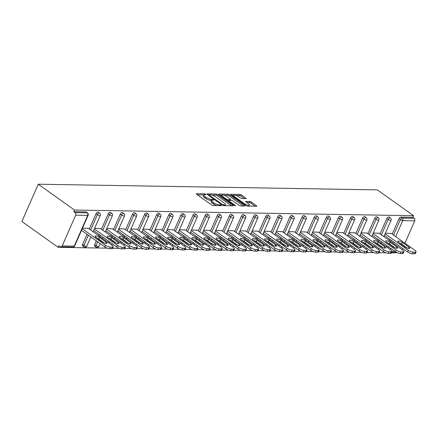 <?xml version="1.0" encoding="UTF-8"?>
<svg xmlns="http://www.w3.org/2000/svg" width="438" height="438" viewBox="0 0 438 438"><rect width="100%" height="100%" fill="white"/><g stroke="black" fill="none" stroke-linecap="round" stroke-linejoin="round"><path stroke-width="0.66" d="M205.783 194.258L204.666 193.831L196.569 193.7A1.221 0.361 23.7 0 0 196.279 193.799A1.221 0.361 23.7 0 0 196.635 194.275L211.559 204.913A1.221 0.361 23.7 0 0 213.153 205.521L221.25 205.652L221.201 205.247L219.044 204.809A3.904 1.155 23.7 0 1 213.947 202.876L212.704 201.989A3.904 1.155 23.7 0 1 211.57 200.462A3.904 1.155 23.7 0 1 212.49 200.139L213.739 200.089L213.492 199.755L211.33 199.312A3.904 1.155 23.7 0 1 206.238 197.379L204.995 196.492A3.904 1.155 23.7 0 1 203.862 194.965A3.904 1.155 23.7 0 1 204.781 194.642L206.03 194.592L205.783 194.258M233.197 196.432L233.646 195.408A3.263 0.964 23.7 0 1 235.6 195.332A3.263 0.964 23.7 0 1 238.672 196.755L240.309 197.921A1.221 0.361 23.7 0 0 241.902 198.524L245.751 198.589A1.221 0.361 23.7 0 0 246.036 198.491A1.221 0.361 23.7 0 0 245.685 198.009L241.497 195.025A1.221 0.361 23.7 0 0 239.904 194.423L230.908 194.275A1.221 0.361 23.7 0 0 230.623 194.373A1.221 0.361 23.7 0 0 230.979 194.85L245.899 205.488A1.221 0.361 23.7 0 0 247.492 206.09L256.487 206.243A1.221 0.361 23.7 0 0 256.777 206.145A1.221 0.361 23.7 0 0 256.422 205.663L251.363 202.06A1.221 0.361 23.7 0 0 249.769 201.458L245.921 201.392A1.221 0.361 23.7 0 0 245.636 201.491A1.221 0.361 23.7 0 0 245.986 201.967L248.499 203.758A3.263 0.964 23.7 0 1 249.446 205.033A3.263 0.964 23.7 0 1 247.486 205.11A3.263 0.964 23.7 0 1 244.42 203.692L234.593 196.684A3.263 0.964 23.7 0 1 233.646 195.408L231.718 195.381M413.571 215.71L74.504 210.043L38.265 184.212L377.332 189.878L413.571 215.71L412.853 217.336L400.814 217.138L402.166 218.102L414.206 218.299L412.853 217.336M217.79 194.631A1.221 0.361 23.7 0 0 216.197 194.029L207.201 193.875A1.221 0.361 23.7 0 0 206.917 193.979A1.221 0.361 23.7 0 0 207.267 194.456L222.192 205.094A1.221 0.361 23.7 0 0 223.785 205.696L232.781 205.849A1.221 0.361 23.7 0 0 233.065 205.745A1.221 0.361 23.7 0 0 232.715 205.269L217.79 194.631L217.314 195.715A1.221 0.361 23.7 0 0 215.72 195.113L212.025 195.052M219.055 194.072L228.05 194.226A1.221 0.361 23.7 0 1 229.643 194.828L244.568 205.466A1.221 0.361 23.7 0 1 244.919 205.942A1.221 0.361 23.7 0 1 244.634 206.046L240.785 205.98A1.221 0.361 23.7 0 1 239.192 205.378L233.142 201.064A1.221 0.361 23.7 0 0 231.549 200.456L228.997 200.418A1.221 0.361 23.7 0 0 228.707 200.516A1.221 0.361 23.7 0 0 229.063 200.993L235.365 205.488L235.611 205.822L234.297 205.466L219.12 194.653A1.221 0.361 23.7 0 1 218.77 194.176A1.221 0.361 23.7 0 1 219.055 194.072L218.891 194.456M38.265 184.212L21.9 221.497L58.139 247.328L107.173 248.149M75.692 215.173L62.185 245.932L74.225 246.134L87.726 215.376L75.692 215.173A1.861 1.456 -89 0 0 75.139 212.638L87.178 212.841L85.826 211.877L73.787 211.674L75.139 212.638M62.185 245.932A1.861 1.456 -89 0 1 60.887 246.895A1.861 1.456 -89 0 1 60.203 246.66L58.851 245.696L58.139 247.328M397.31 252.748L391.233 252.89M385.818 252.803L379.116 252.688M373.702 252.6L367.006 252.485M361.585 252.398L354.889 252.283M349.475 252.195L342.773 252.08M337.359 251.992L330.657 251.877M325.242 251.79L318.541 251.68M313.126 251.587L306.43 251.478M301.01 251.385L294.314 251.275M288.899 251.182L282.198 251.073M276.783 250.979L270.082 250.87M264.667 250.777L257.966 250.667M252.551 250.574L245.855 250.465M240.435 250.372L233.739 250.262M228.324 250.169L221.623 250.06M216.208 249.967L209.506 249.857M204.092 249.764L197.396 249.655M191.975 249.561L185.279 249.452M179.859 249.359L173.163 249.249M167.749 249.156L161.047 249.047M155.632 248.959L148.931 248.844M143.516 248.757L136.82 248.642M131.4 248.554L124.704 248.439M119.284 248.351L112.588 248.236M402.117 249.627L402.648 248.417M403.726 245.964L403.858 245.658M404.936 243.205L414.759 220.834L402.719 220.632L395.7 236.619M88.388 228.401L82.497 228.138M386.551 246.966L387.082 245.751M389.371 240.539L389.902 239.329M392.191 234.116L398.936 218.748A1.861 1.024 -54.5 0 1 400.814 217.138M74.504 210.043L73.787 211.674M85.826 211.877A1.861 1.024 -54.5 0 1 86.193 211.987L87.54 212.95A1.861 1.024 -54.5 0 0 87.178 212.841A1.861 1.456 -89 0 1 87.726 215.376A1.861 0.553 23.7 0 0 88.169 215.217A1.861 1.861 0 0 0 87.54 212.95M386.82 218.546A1.861 1.024 -54.5 0 1 388.703 216.936A1.861 1.024 -54.5 0 1 389.07 217.045L390.417 218.009A1.861 1.024 -54.5 0 0 390.055 217.9A1.861 1.024 125.5 0 0 388.172 219.509L386.82 218.546L380.075 233.914M374.435 246.764L374.966 245.554M377.255 240.336L377.786 239.126M374.704 218.343A1.861 1.024 -54.5 0 1 376.587 216.733A1.861 1.024 -54.5 0 1 376.954 216.843L378.306 217.806A1.861 1.024 -54.5 0 0 377.939 217.697A1.861 1.024 125.5 0 0 376.056 219.307L374.704 218.343L367.958 233.711M362.319 246.561L362.85 245.351M365.139 240.133L365.67 238.924M362.593 218.14A1.861 1.024 -54.5 0 1 364.471 216.531A1.861 1.024 -54.5 0 1 364.838 216.64L366.19 217.604A1.861 1.024 -54.5 0 0 365.823 217.494A1.861 1.024 125.5 0 0 363.94 219.104L362.593 218.14L355.842 233.509M350.203 246.359L350.734 245.149M353.023 239.931L353.554 238.721M350.477 217.938A1.861 1.024 -54.5 0 1 352.355 216.328A1.861 1.024 -54.5 0 1 352.721 216.438L354.074 217.401A1.861 1.024 -54.5 0 0 353.707 217.292A1.861 1.024 125.5 0 0 351.829 218.901L350.477 217.938L343.731 233.306M338.092 246.156L338.623 244.946M340.912 239.728L341.443 238.518M338.36 217.735A1.861 1.024 -54.5 0 1 340.238 216.126A1.861 1.024 -54.5 0 1 340.605 216.241L341.958 217.199A1.861 1.024 -54.5 0 0 341.591 217.089A1.861 1.024 125.5 0 0 339.713 218.699L338.36 217.735L331.615 233.104M325.976 245.953L326.507 244.743M328.796 239.531L329.327 238.316M326.244 217.533A1.861 1.024 -54.5 0 1 328.128 215.923A1.861 1.024 -54.5 0 1 328.495 216.038L329.841 217.002A1.861 1.024 -54.5 0 0 329.48 216.887A1.861 1.024 125.5 0 0 327.597 218.496L326.244 217.533L319.499 232.901M313.86 245.751L314.391 244.541M316.679 239.329L317.211 238.113M314.128 217.33A1.861 1.024 -54.5 0 1 316.012 215.72A1.861 1.024 -54.5 0 1 316.378 215.835L317.731 216.799A1.861 1.024 -54.5 0 0 317.364 216.684A1.861 1.024 125.5 0 0 315.48 218.294L314.128 217.33L307.383 232.698M301.744 245.548L302.275 244.338M304.563 239.126L305.094 237.911M302.017 217.128A1.861 1.024 -54.5 0 1 303.895 215.518A1.861 1.024 -54.5 0 1 304.262 215.633L305.615 216.596A1.861 1.024 -54.5 0 0 305.248 216.481A1.861 1.024 125.5 0 0 303.364 218.091L302.017 217.128L295.267 232.496M289.627 245.346L290.159 244.136M292.447 238.924L292.978 237.714M289.901 216.925A1.861 1.024 -54.5 0 1 291.779 215.315A1.861 1.024 -54.5 0 1 292.146 215.43L293.498 216.394A1.861 1.024 -54.5 0 0 293.131 216.279A1.861 1.024 125.5 0 0 291.254 217.889L289.901 216.925L283.156 232.293M277.517 245.143L278.048 243.933M280.336 238.721L280.868 237.511M277.785 216.722A1.861 1.024 -54.5 0 1 279.663 215.113A1.861 1.024 -54.5 0 1 280.03 215.228L281.382 216.191A1.861 1.024 -54.5 0 0 281.015 216.076A1.861 1.024 125.5 0 0 279.137 217.686L277.785 216.722L271.04 232.091M265.401 244.941L265.932 243.731M268.22 238.518L268.751 237.308M265.669 216.52A1.861 1.024 -54.5 0 1 267.552 214.91A1.861 1.024 -54.5 0 1 267.919 215.025L269.266 215.989A1.861 1.024 -54.5 0 0 268.905 215.874A1.861 1.024 125.5 0 0 267.021 217.483L265.669 216.52L258.924 231.888M253.284 244.738L253.816 243.528M256.104 238.316L256.635 237.106M253.553 216.317A1.861 1.024 -54.5 0 1 255.436 214.708A1.861 1.024 -54.5 0 1 255.803 214.823L257.155 215.786A1.861 1.024 -54.5 0 0 256.788 215.671A1.861 1.024 125.5 0 0 254.905 217.281L253.553 216.317L246.808 231.691M241.168 244.535L241.699 243.325M243.988 238.113L244.519 236.903M241.442 216.12A1.861 1.024 -54.5 0 1 243.32 214.505A1.861 1.024 -54.5 0 1 243.687 214.62L245.039 215.584A1.861 1.024 -54.5 0 0 244.672 215.469A1.861 1.024 125.5 0 0 242.789 217.078L241.442 216.12L234.691 231.488M229.052 244.333L229.583 243.123M231.872 237.911L232.403 236.701M229.326 215.918A1.861 1.024 -54.5 0 1 231.204 214.302A1.861 1.024 -54.5 0 1 231.571 214.417L232.923 215.381A1.861 1.024 -54.5 0 0 232.556 215.266A1.861 1.024 125.5 0 0 230.678 216.881L229.326 215.918L222.581 231.286M216.941 244.13L217.472 242.92M219.761 237.708L220.292 236.498M217.21 215.715A1.861 1.024 -54.5 0 1 219.093 214.1A1.861 1.024 -54.5 0 1 219.454 214.215L220.807 215.178A1.861 1.024 -54.5 0 0 220.44 215.063A1.861 1.024 125.5 0 0 218.562 216.679L217.21 215.715L210.464 231.083M204.825 243.928L205.356 242.718M207.645 237.506L208.176 236.296M205.094 215.512A1.861 1.024 -54.5 0 1 206.977 213.897A1.861 1.024 -54.5 0 1 207.344 214.012L208.691 214.976A1.861 1.024 -54.5 0 0 208.329 214.861A1.861 1.024 125.5 0 0 206.446 216.476L205.094 215.512L198.348 230.881M192.709 243.725L193.24 242.515M195.529 237.303L196.06 236.093M192.977 215.31A1.861 1.024 -54.5 0 1 194.861 213.695A1.861 1.024 -54.5 0 1 195.228 213.81L196.58 214.773A1.861 1.024 -54.5 0 0 196.213 214.658A1.861 1.024 125.5 0 0 194.33 216.273L192.977 215.31L186.232 230.678M180.593 243.523L181.124 242.313M183.412 237.1L183.944 235.89M180.867 215.107A1.861 1.024 -54.5 0 1 182.745 213.492A1.861 1.024 -54.5 0 1 183.111 213.607L184.464 214.571A1.861 1.024 -54.5 0 0 184.097 214.456A1.861 1.024 125.5 0 0 182.213 216.071L180.867 215.107L174.116 230.476M168.477 243.32L169.008 242.11M171.296 236.898L171.827 235.688M168.75 214.905A1.861 1.024 -54.5 0 1 170.628 213.29A1.861 1.024 -54.5 0 1 170.995 213.405L172.348 214.368A1.861 1.024 -54.5 0 0 171.981 214.253A1.861 1.024 125.5 0 0 170.103 215.868L168.75 214.905L162.005 230.273M156.366 243.117L156.897 241.907M159.186 236.695L159.717 235.485M156.634 214.702A1.861 1.024 -54.5 0 1 158.518 213.092A1.861 1.024 -54.5 0 1 158.879 213.202L160.231 214.166A1.861 1.024 -54.5 0 0 159.865 214.051A1.861 1.024 125.5 0 0 157.987 215.666L156.634 214.702L149.889 230.07M144.25 242.915L144.781 241.705M147.069 236.493L147.601 235.283M144.518 214.5A1.861 1.024 -54.5 0 1 146.401 212.89A1.861 1.024 -54.5 0 1 146.768 212.999L148.115 213.963A1.861 1.024 -54.5 0 0 147.754 213.853A1.861 1.024 125.5 0 0 145.87 215.463L144.518 214.5L137.773 229.868M132.134 242.712L132.665 241.502M134.953 236.29L135.484 235.08M132.402 214.297A1.861 1.024 -54.5 0 1 134.285 212.687A1.861 1.024 -54.5 0 1 134.652 212.797L136.004 213.76A1.861 1.024 -54.5 0 0 135.638 213.651A1.861 1.024 125.5 0 0 133.754 215.261L132.402 214.297L125.657 229.665M120.017 242.51L120.549 241.3M122.837 236.087L123.368 234.877M120.291 214.094A1.861 1.024 -54.5 0 1 122.169 212.485A1.861 1.024 -54.5 0 1 122.536 212.594L123.888 213.558A1.861 1.024 -54.5 0 0 123.521 213.448A1.861 1.024 125.5 0 0 121.638 215.058L120.291 214.094L113.541 229.463M107.901 242.313L108.432 241.097M110.721 235.885L111.252 234.675M108.175 213.892A1.861 1.024 -54.5 0 1 110.053 212.282A1.861 1.024 -54.5 0 1 110.42 212.392L111.772 213.355A1.861 1.024 -54.5 0 0 111.405 213.246A1.861 1.024 125.5 0 0 109.527 214.855L108.175 213.892L101.43 229.26M96.469 247.267A1.861 1.024 -54.5 0 1 96.103 247.152L94.756 246.189A1.861 1.024 -54.5 0 1 94.668 244.656L96.322 240.895M98.61 235.682L99.141 234.472M96.059 213.689A1.861 1.024 -54.5 0 1 97.942 212.08A1.861 1.024 -54.5 0 1 98.304 212.189L99.656 213.153A1.861 1.024 -54.5 0 0 99.289 213.043A1.861 1.024 125.5 0 0 97.411 214.653L96.059 213.689L89.314 229.058M84.359 247.065A1.861 1.024 -54.5 0 1 83.992 246.95L82.64 245.986A1.861 1.024 -54.5 0 1 82.558 244.453L87.025 234.27M100.505 228.603L94.613 228.335M112.621 228.806L106.73 228.537M124.737 229.008L118.84 228.74M136.848 229.211L130.957 228.943M148.964 229.413L143.073 229.145M161.08 229.616L155.189 229.348M173.196 229.819L167.305 229.55M185.312 230.016L179.416 229.753M197.423 230.218L191.532 229.955M209.539 230.421L203.648 230.158M221.655 230.623L215.764 230.361M233.772 230.826L227.88 230.563M245.882 231.029L239.991 230.766M257.998 231.231L252.107 230.968M270.115 231.434L264.224 231.171M282.231 231.636L276.34 231.374M294.347 231.839L288.456 231.576M306.458 232.041L300.567 231.779M318.574 232.244L312.683 231.981M330.69 232.447L324.799 232.184M342.806 232.649L336.915 232.386M354.922 232.852L349.031 232.589M367.033 233.054L361.142 232.792M379.149 233.257L373.258 232.994M391.265 233.459L385.374 233.197M414.206 218.299A1.861 1.456 91 0 1 414.759 220.834M203.862 194.965L203.38 196.054A3.904 1.155 23.7 0 0 204.519 197.582L204.995 196.492M211.598 200.412L210.853 200.401A3.904 1.155 23.7 0 1 205.761 198.469L204.519 197.582M211.57 200.462L211.094 201.551A3.904 1.155 23.7 0 0 212.227 203.079L212.704 201.989M216.848 205.581A3.904 1.155 23.7 0 1 213.47 203.966L212.227 203.079M203.889 194.915L197.379 194.806M231.494 205.827L217.314 195.715M208.91 194.998L208.012 194.987M209.2 194.718L209.249 195.124L222.351 204.458L224.568 204.902A3.904 1.155 23.7 0 0 225.488 204.579A3.904 1.155 23.7 0 0 224.355 203.051L215.397 196.667A3.904 1.155 23.7 0 0 210.306 194.735L209.2 194.718M224.984 205.718A3.904 1.155 23.7 0 0 225.012 205.668L225.488 204.579M219.865 195.184L221.847 195.217M224.103 195.255L227.574 195.31L228.05 194.226M243.347 206.024L229.167 195.917A1.221 0.361 23.7 0 0 227.574 195.31M226.862 196.585A3.263 0.964 23.7 0 0 223.791 195.162A3.263 0.964 23.7 0 0 221.831 195.239A3.263 0.964 23.7 0 0 222.783 196.52L226.243 198.983A1.221 0.361 23.7 0 0 227.837 199.591L230.388 199.629A1.221 0.361 23.7 0 0 230.678 199.531A1.221 0.361 23.7 0 0 230.322 199.055L226.862 196.585M228.631 200.697L227.579 200.681M255.201 206.221L250.886 203.144A1.221 0.361 23.7 0 0 249.293 202.542L246.731 202.498M244.464 198.567L241.02 196.114A1.221 0.361 23.7 0 0 239.427 195.507L236.011 195.452M109.533 248.691L111.63 248.729L112.342 247.098L110.245 247.065L109.533 248.691A3.728 1.1 -156.3 0 1 104.666 246.846L81.523 230.35M112.342 247.098A3.728 1.1 23.7 0 0 113.223 246.791L112.506 248.417A3.728 1.1 -156.3 0 1 111.63 248.729M96.743 237.976A2.918 0.865 -156.3 0 1 98.764 239.017L104.436 243.063M104.666 246.846L105.383 245.214L82.24 228.718M105.383 245.214A3.728 1.1 23.7 0 0 110.245 247.065M113.223 246.791A3.728 1.1 23.7 0 0 112.139 245.329L88.153 228.231M95.829 237.325A2.918 0.865 -156.3 0 1 94.98 236.181A2.918 0.865 -156.3 0 1 96.732 236.115A2.918 0.865 -156.3 0 1 99.481 237.385L106.067 242.083A2.918 0.865 -156.3 0 1 106.916 243.227A2.918 0.865 -156.3 0 1 105.164 243.293A2.918 0.865 -156.3 0 1 102.415 242.022L95.829 237.325M121.644 248.894L123.74 248.932L124.458 247.3L122.361 247.262L121.644 248.894A3.728 1.1 -156.3 0 1 116.782 247.048L93.639 230.552M124.458 247.3A3.728 1.1 23.7 0 0 125.339 246.994L124.622 248.62A3.728 1.1 -156.3 0 1 123.74 248.932M108.859 238.179A2.918 0.865 -156.3 0 1 110.88 239.219L116.552 243.265M116.782 247.048L117.499 245.417L94.356 228.921M117.499 245.417A3.728 1.1 23.7 0 0 122.361 247.262M125.339 246.994A3.728 1.1 23.7 0 0 124.255 245.532L100.264 228.433M107.945 237.527A2.918 0.865 -156.3 0 1 107.096 236.383A2.918 0.865 -156.3 0 1 108.848 236.317A2.918 0.865 -156.3 0 1 111.591 237.588L118.183 242.285A2.918 0.865 -156.3 0 1 119.032 243.429A2.918 0.865 -156.3 0 1 117.28 243.495A2.918 0.865 -156.3 0 1 114.532 242.225L107.945 237.527M133.76 249.096L135.857 249.134L136.574 247.503L134.477 247.465L133.76 249.096A3.728 1.1 -156.3 0 1 128.898 247.251L105.755 230.755M136.574 247.503A3.728 1.1 23.7 0 0 137.455 247.196L136.738 248.822A3.728 1.1 -156.3 0 1 135.857 249.134M120.97 238.381A2.918 0.865 -156.3 0 1 122.996 239.422L128.668 243.468M128.898 247.251L129.615 245.619L106.472 229.123M129.615 245.619A3.728 1.1 23.7 0 0 134.477 247.465M137.455 247.196A3.728 1.1 23.7 0 0 136.371 245.734L112.38 228.636M120.061 237.73A2.918 0.865 -156.3 0 1 119.207 236.586A2.918 0.865 -156.3 0 1 120.959 236.52A2.918 0.865 -156.3 0 1 123.708 237.79L130.3 242.488A2.918 0.865 -156.3 0 1 131.148 243.632A2.918 0.865 -156.3 0 1 129.396 243.698A2.918 0.865 -156.3 0 1 126.648 242.428L120.061 237.73M145.876 249.299L147.973 249.337L148.69 247.705L146.593 247.667L145.876 249.299A3.728 1.1 -156.3 0 1 141.014 247.454L117.871 230.957M148.69 247.705A3.728 1.1 23.7 0 0 149.566 247.399L148.854 249.025A3.728 1.1 -156.3 0 1 147.973 249.337M133.086 238.584A2.918 0.865 -156.3 0 1 135.107 239.624L140.784 243.67M141.014 247.454L141.726 245.822L118.583 229.326M141.726 245.822A3.728 1.1 23.7 0 0 146.593 247.667M149.566 247.399A3.728 1.1 23.7 0 0 148.482 245.937L124.496 228.839M132.172 237.933A2.918 0.865 -156.3 0 1 131.323 236.788A2.918 0.865 -156.3 0 1 133.075 236.723A2.918 0.865 -156.3 0 1 135.824 237.993L142.41 242.69A2.918 0.865 -156.3 0 1 143.259 243.835A2.918 0.865 -156.3 0 1 141.512 243.9A2.918 0.865 -156.3 0 1 138.764 242.63L132.172 237.933M157.992 249.501L160.089 249.54L160.806 247.908L158.709 247.87L157.992 249.501A3.728 1.1 -156.3 0 1 153.125 247.656L129.987 231.16M160.806 247.908A3.728 1.1 23.7 0 0 161.682 247.601L160.97 249.227A3.728 1.1 -156.3 0 1 160.089 249.54M145.202 238.787A2.918 0.865 -156.3 0 1 147.223 239.827L152.9 243.873M153.125 247.656L153.842 246.025L130.699 229.528M153.842 246.025A3.728 1.1 23.7 0 0 158.709 247.87M161.682 247.601A3.728 1.1 23.7 0 0 160.598 246.14L136.612 229.041M144.288 238.135A2.918 0.865 -156.3 0 1 143.44 236.991A2.918 0.865 -156.3 0 1 145.192 236.925A2.918 0.865 -156.3 0 1 147.94 238.195L154.526 242.893A2.918 0.865 -156.3 0 1 155.375 244.037A2.918 0.865 -156.3 0 1 153.623 244.103A2.918 0.865 -156.3 0 1 150.88 242.833L144.288 238.135M170.108 249.704L172.205 249.742L172.917 248.111L170.82 248.072L170.108 249.704A3.728 1.1 -156.3 0 1 165.241 247.859L142.098 231.363M172.917 248.111A3.728 1.1 23.7 0 0 173.798 247.799L173.081 249.43A3.728 1.1 -156.3 0 1 172.205 249.742M157.319 238.989A2.918 0.865 -156.3 0 1 159.339 240.029L165.011 244.076M165.241 247.859L165.958 246.227L142.815 229.731M165.958 246.227A3.728 1.1 23.7 0 0 170.82 248.072M173.798 247.799A3.728 1.1 23.7 0 0 172.714 246.342L148.728 229.244M156.404 238.338A2.918 0.865 -156.3 0 1 155.556 237.193A2.918 0.865 -156.3 0 1 157.308 237.128A2.918 0.865 -156.3 0 1 160.056 238.398L166.643 243.095A2.918 0.865 -156.3 0 1 167.491 244.24A2.918 0.865 -156.3 0 1 165.739 244.305A2.918 0.865 -156.3 0 1 162.991 243.035L156.404 238.338M182.219 249.906L184.316 249.939L185.033 248.313L182.936 248.275L182.219 249.906A3.728 1.1 -156.3 0 1 177.357 248.061L154.214 231.565M185.033 248.313A3.728 1.1 23.7 0 0 185.915 248.001L185.197 249.633A3.728 1.1 -156.3 0 1 184.316 249.939M169.435 239.192A2.918 0.865 -156.3 0 1 171.455 240.232L177.127 244.278M177.357 248.061L178.074 246.43L154.932 229.934M178.074 246.43A3.728 1.1 23.7 0 0 182.936 248.275M185.915 248.001A3.728 1.1 23.7 0 0 184.831 246.545L160.839 229.446M168.52 238.54A2.918 0.865 -156.3 0 1 167.672 237.396A2.918 0.865 -156.3 0 1 169.424 237.325A2.918 0.865 -156.3 0 1 172.167 238.601L178.759 243.298A2.918 0.865 -156.3 0 1 179.607 244.442A2.918 0.865 -156.3 0 1 177.855 244.508A2.918 0.865 -156.3 0 1 175.107 243.238L168.52 238.54M194.335 250.109L196.432 250.142L197.149 248.516L195.052 248.477L194.335 250.109A3.728 1.1 -156.3 0 1 189.473 248.264L166.331 231.768M197.149 248.516A3.728 1.1 23.7 0 0 198.031 248.204L197.314 249.835A3.728 1.1 -156.3 0 1 196.432 250.142M181.546 239.394A2.918 0.865 -156.3 0 1 183.566 240.435L189.243 244.481M189.473 248.264L190.191 246.632L167.048 230.136M190.191 246.632A3.728 1.1 23.7 0 0 195.052 248.477M198.031 248.204A3.728 1.1 23.7 0 0 196.947 246.747L172.955 229.643M180.637 238.743A2.918 0.865 -156.3 0 1 179.783 237.599A2.918 0.865 -156.3 0 1 181.535 237.527A2.918 0.865 -156.3 0 1 184.283 238.803L190.875 243.501A2.918 0.865 -156.3 0 1 191.724 244.645A2.918 0.865 -156.3 0 1 189.972 244.711A2.918 0.865 -156.3 0 1 187.223 243.44L180.637 238.743M206.451 250.312L208.548 250.344L209.265 248.718L207.169 248.68L206.451 250.312A3.728 1.1 -156.3 0 1 201.589 248.466L178.447 231.97M209.265 248.718A3.728 1.1 23.7 0 0 210.141 248.406L209.43 250.038A3.728 1.1 -156.3 0 1 208.548 250.344M193.662 239.597A2.918 0.865 -156.3 0 1 195.682 240.637L201.36 244.683M201.589 248.466L202.301 246.835L179.158 230.339M202.301 246.835A3.728 1.1 23.7 0 0 207.169 248.68M210.141 248.406A3.728 1.1 23.7 0 0 209.057 246.95L185.071 229.846M192.747 238.945A2.918 0.865 -156.3 0 1 191.899 237.801A2.918 0.865 -156.3 0 1 193.651 237.73A2.918 0.865 -156.3 0 1 196.399 239.006L202.986 243.703A2.918 0.865 -156.3 0 1 203.834 244.842A2.918 0.865 -156.3 0 1 202.088 244.913A2.918 0.865 -156.3 0 1 199.339 243.643L192.747 238.945M218.567 250.514L220.664 250.547L221.382 248.921L219.285 248.883L218.567 250.514A3.728 1.1 -156.3 0 1 213.7 248.669L190.563 232.173M221.382 248.921A3.728 1.1 23.7 0 0 222.258 248.609L221.54 250.24A3.728 1.1 -156.3 0 1 220.664 250.547M205.778 239.8A2.918 0.865 -156.3 0 1 207.798 240.84L213.476 244.886M213.7 248.669L214.417 247.037L191.275 230.541M214.417 247.037A3.728 1.1 23.7 0 0 219.285 248.883M222.258 248.609A3.728 1.1 23.7 0 0 221.174 247.152L197.188 230.049M204.864 239.148A2.918 0.865 -156.3 0 1 204.015 238.004A2.918 0.865 -156.3 0 1 205.767 237.933A2.918 0.865 -156.3 0 1 208.515 239.208L215.102 243.906A2.918 0.865 -156.3 0 1 215.95 245.045A2.918 0.865 -156.3 0 1 214.198 245.116A2.918 0.865 -156.3 0 1 211.455 243.84L204.864 239.148M230.684 250.717L232.781 250.75L233.492 249.123L231.395 249.085L230.684 250.717A3.728 1.1 -156.3 0 1 225.816 248.872L202.674 232.375M233.492 249.123A3.728 1.1 23.7 0 0 234.374 248.811L233.657 250.443A3.728 1.1 -156.3 0 1 232.781 250.75M217.894 240.002A2.918 0.865 -156.3 0 1 219.914 241.042L225.586 245.083M225.816 248.872L226.534 247.24L203.391 230.744M226.534 247.24A3.728 1.1 23.7 0 0 231.395 249.085M234.374 248.811A3.728 1.1 23.7 0 0 233.29 247.355L209.304 230.251M216.98 239.351A2.918 0.865 -156.3 0 1 216.131 238.206A2.918 0.865 -156.3 0 1 217.883 238.135A2.918 0.865 -156.3 0 1 220.632 239.411L227.218 244.108A2.918 0.865 -156.3 0 1 228.067 245.247A2.918 0.865 -156.3 0 1 226.315 245.318A2.918 0.865 -156.3 0 1 223.566 244.043L216.98 239.351M242.794 250.919L244.891 250.952L245.608 249.321L243.512 249.288L242.794 250.919A3.728 1.1 -156.3 0 1 237.933 249.074L214.79 232.578M245.608 249.321A3.728 1.1 23.7 0 0 246.49 249.014L245.773 250.645A3.728 1.1 -156.3 0 1 244.891 250.952M230.01 240.199A2.918 0.865 -156.3 0 1 232.03 241.245L237.703 245.285M237.933 249.074L238.65 247.443L215.507 230.946M238.65 247.443A3.728 1.1 23.7 0 0 243.512 249.288M246.49 249.014A3.728 1.1 23.7 0 0 245.406 247.558L221.414 230.454M229.096 239.553A2.918 0.865 -156.3 0 1 228.247 238.409A2.918 0.865 -156.3 0 1 229.999 238.338A2.918 0.865 -156.3 0 1 232.742 239.613L239.334 244.311A2.918 0.865 -156.3 0 1 240.183 245.45A2.918 0.865 -156.3 0 1 238.431 245.521A2.918 0.865 -156.3 0 1 235.682 244.245L229.096 239.553M254.911 251.122L257.007 251.155L257.725 249.523L255.628 249.49L254.911 251.122A3.728 1.1 -156.3 0 1 250.049 249.277L226.906 232.781M257.725 249.523A3.728 1.1 23.7 0 0 258.606 249.217L257.889 250.848A3.728 1.1 -156.3 0 1 257.007 251.155M242.121 240.402A2.918 0.865 -156.3 0 1 244.141 241.442L249.819 245.488M250.049 249.277L250.766 247.645L227.623 231.149M250.766 247.645A3.728 1.1 23.7 0 0 255.628 249.49M258.606 249.217A3.728 1.1 23.7 0 0 257.522 247.76L233.531 230.656M241.212 239.756A2.918 0.865 -156.3 0 1 240.358 238.611A2.918 0.865 -156.3 0 1 242.11 238.54A2.918 0.865 -156.3 0 1 244.858 239.816L251.45 244.508A2.918 0.865 -156.3 0 1 252.299 245.652A2.918 0.865 -156.3 0 1 250.547 245.723A2.918 0.865 -156.3 0 1 247.799 244.448L241.212 239.756M267.027 251.324L269.124 251.357L269.841 249.726L267.744 249.693L267.027 251.324A3.728 1.1 -156.3 0 1 262.165 249.479L239.022 232.983M269.841 249.726A3.728 1.1 23.7 0 0 270.717 249.419L270.005 251.051A3.728 1.1 -156.3 0 1 269.124 251.357M254.237 240.604A2.918 0.865 -156.3 0 1 256.257 241.645L261.935 245.691M262.165 249.479L262.877 247.848L239.734 231.352M262.877 247.848A3.728 1.1 23.7 0 0 267.744 249.693M270.717 249.419A3.728 1.1 23.7 0 0 269.633 247.963L245.647 230.859M253.323 239.958A2.918 0.865 -156.3 0 1 252.474 238.814A2.918 0.865 -156.3 0 1 254.226 238.743A2.918 0.865 -156.3 0 1 256.975 240.019L263.561 244.711A2.918 0.865 -156.3 0 1 264.41 245.855A2.918 0.865 -156.3 0 1 262.663 245.926A2.918 0.865 -156.3 0 1 259.915 244.65L253.323 239.958M279.143 251.527L281.24 251.56L281.957 249.928L279.86 249.895L279.143 251.527A3.728 1.1 -156.3 0 1 274.276 249.682L251.138 233.186M281.957 249.928A3.728 1.1 23.7 0 0 282.833 249.622L282.116 251.253A3.728 1.1 -156.3 0 1 281.24 251.56M266.353 240.807A2.918 0.865 -156.3 0 1 268.374 241.847L274.051 245.893M274.276 249.682L274.993 248.05L251.85 231.554M274.993 248.05A3.728 1.1 23.7 0 0 279.86 249.895M282.833 249.622A3.728 1.1 23.7 0 0 281.749 248.165L257.763 231.061M265.439 240.155A2.918 0.865 -156.3 0 1 264.59 239.017A2.918 0.865 -156.3 0 1 266.342 238.945A2.918 0.865 -156.3 0 1 269.091 240.221L275.677 244.913A2.918 0.865 -156.3 0 1 276.526 246.057A2.918 0.865 -156.3 0 1 274.774 246.129A2.918 0.865 -156.3 0 1 272.031 244.853L265.439 240.155M291.259 251.73L293.356 251.762L294.068 250.131L291.971 250.098L291.259 251.73A3.728 1.1 -156.3 0 1 286.392 249.884L263.249 233.388M294.068 250.131A3.728 1.1 23.7 0 0 294.949 249.824L294.232 251.456A3.728 1.1 -156.3 0 1 293.356 251.762M278.469 241.009A2.918 0.865 -156.3 0 1 280.49 242.05L286.162 246.096M286.392 249.884L287.109 248.253L263.966 231.757M287.109 248.253A3.728 1.1 23.7 0 0 291.971 250.098M294.949 249.824A3.728 1.1 23.7 0 0 293.865 248.362L269.879 231.264M277.555 240.358A2.918 0.865 -156.3 0 1 276.707 239.219A2.918 0.865 -156.3 0 1 278.459 239.148A2.918 0.865 -156.3 0 1 281.207 240.424L287.793 245.116A2.918 0.865 -156.3 0 1 288.642 246.26A2.918 0.865 -156.3 0 1 286.89 246.331A2.918 0.865 -156.3 0 1 284.142 245.056L277.555 240.358M303.37 251.932L305.467 251.965L306.184 250.333L304.087 250.301L303.37 251.932A3.728 1.1 -156.3 0 1 298.508 250.087L275.365 233.591M306.184 250.333A3.728 1.1 23.7 0 0 307.065 250.027L306.348 251.658A3.728 1.1 -156.3 0 1 305.467 251.965M290.586 241.212A2.918 0.865 -156.3 0 1 292.606 242.252L298.278 246.298M298.508 250.087L299.225 248.456L276.082 231.959M299.225 248.456A3.728 1.1 23.7 0 0 304.087 250.301M307.065 250.027A3.728 1.1 23.7 0 0 305.981 248.565L281.99 231.467M289.671 240.561A2.918 0.865 -156.3 0 1 288.823 239.422A2.918 0.865 -156.3 0 1 290.575 239.351A2.918 0.865 -156.3 0 1 293.318 240.626L299.91 245.318A2.918 0.865 -156.3 0 1 300.758 246.463A2.918 0.865 -156.3 0 1 299.006 246.534A2.918 0.865 -156.3 0 1 296.258 245.258L289.671 240.561M315.486 252.135L317.583 252.168L318.3 250.536L316.203 250.503L315.486 252.135A3.728 1.1 -156.3 0 1 310.624 250.29L287.481 233.788M318.3 250.536A3.728 1.1 23.7 0 0 319.182 250.229L318.464 251.861A3.728 1.1 -156.3 0 1 317.583 252.168M302.696 241.415A2.918 0.865 -156.3 0 1 304.717 242.455L310.394 246.501M310.624 250.29L311.341 248.658L288.199 232.162M311.341 248.658A3.728 1.1 23.7 0 0 316.203 250.503M319.182 250.229A3.728 1.1 23.7 0 0 318.097 248.768L294.106 231.669M301.787 240.763A2.918 0.865 -156.3 0 1 300.933 239.624A2.918 0.865 -156.3 0 1 302.685 239.553A2.918 0.865 -156.3 0 1 305.434 240.823L312.026 245.521A2.918 0.865 -156.3 0 1 312.874 246.665A2.918 0.865 -156.3 0 1 311.122 246.736A2.918 0.865 -156.3 0 1 308.374 245.461L301.787 240.763M327.602 252.337L329.699 252.37L330.416 250.739L328.319 250.706L327.602 252.337A3.728 1.1 -156.3 0 1 322.74 250.492L299.597 233.991M330.416 250.739A3.728 1.1 23.7 0 0 331.292 250.432L330.58 252.064A3.728 1.1 -156.3 0 1 329.699 252.37M314.812 241.617A2.918 0.865 -156.3 0 1 316.833 242.657L322.51 246.704M322.74 250.492L323.452 248.861L300.309 232.364M323.452 248.861A3.728 1.1 23.7 0 0 328.319 250.706M331.292 250.432A3.728 1.1 23.7 0 0 330.208 248.97L306.222 231.872M313.898 240.966A2.918 0.865 -156.3 0 1 313.05 239.821A2.918 0.865 -156.3 0 1 314.802 239.756A2.918 0.865 -156.3 0 1 317.55 241.026L324.136 245.723A2.918 0.865 -156.3 0 1 324.985 246.868A2.918 0.865 -156.3 0 1 323.239 246.939A2.918 0.865 -156.3 0 1 320.49 245.663L313.898 240.966M339.718 252.54L341.815 252.573L342.532 250.941L340.435 250.908L339.718 252.54A3.728 1.1 -156.3 0 1 334.851 250.695L311.714 234.193M342.532 250.941A3.728 1.1 23.7 0 0 343.408 250.635L342.691 252.266A3.728 1.1 -156.3 0 1 341.815 252.573M326.929 241.82A2.918 0.865 -156.3 0 1 328.949 242.86L334.627 246.906M334.851 250.695L335.568 249.063L312.425 232.567M335.568 249.063A3.728 1.1 23.7 0 0 340.435 250.908M343.408 250.635A3.728 1.1 23.7 0 0 342.324 249.173L318.338 232.074M326.014 241.168A2.918 0.865 -156.3 0 1 325.166 240.024A2.918 0.865 -156.3 0 1 326.918 239.958A2.918 0.865 -156.3 0 1 329.666 241.228L336.253 245.926A2.918 0.865 -156.3 0 1 337.101 247.07A2.918 0.865 -156.3 0 1 335.349 247.141A2.918 0.865 -156.3 0 1 332.601 245.866L326.014 241.168M351.834 252.742L353.931 252.775L354.643 251.144L352.546 251.111L351.834 252.742A3.728 1.1 -156.3 0 1 346.967 250.892L323.824 234.396M354.643 251.144A3.728 1.1 23.7 0 0 355.525 250.837L354.807 252.469A3.728 1.1 -156.3 0 1 353.931 252.775M339.045 242.022A2.918 0.865 -156.3 0 1 341.065 243.063L346.737 247.109M346.967 250.892L347.684 249.266L324.542 232.77M347.684 249.266A3.728 1.1 23.7 0 0 352.546 251.111M355.525 250.837A3.728 1.1 23.7 0 0 354.441 249.375L330.455 232.277M338.131 241.371A2.918 0.865 -156.3 0 1 337.282 240.227A2.918 0.865 -156.3 0 1 339.034 240.161A2.918 0.865 -156.3 0 1 341.782 241.431L348.369 246.129A2.918 0.865 -156.3 0 1 349.217 247.273A2.918 0.865 -156.3 0 1 347.465 247.339A2.918 0.865 -156.3 0 1 344.717 246.068L338.131 241.371M363.945 252.94L366.042 252.978L366.759 251.346L364.662 251.313L363.945 252.94A3.728 1.1 -156.3 0 1 359.083 251.094L335.941 234.598M366.759 251.346A3.728 1.1 23.7 0 0 367.641 251.04L366.924 252.671A3.728 1.1 -156.3 0 1 366.042 252.978M351.161 242.225A2.918 0.865 -156.3 0 1 353.181 243.265L358.853 247.311M359.083 251.094L359.801 249.468L336.658 232.972M359.801 249.468A3.728 1.1 23.7 0 0 364.662 251.313M367.641 251.04A3.728 1.1 23.7 0 0 366.557 249.578L342.565 232.479M350.247 241.573A2.918 0.865 -156.3 0 1 349.398 240.429A2.918 0.865 -156.3 0 1 351.15 240.363A2.918 0.865 -156.3 0 1 353.893 241.634L360.485 246.331A2.918 0.865 -156.3 0 1 361.334 247.475A2.918 0.865 -156.3 0 1 359.582 247.541A2.918 0.865 -156.3 0 1 356.833 246.271L350.247 241.573M376.061 253.142L378.158 253.18L378.875 251.549L376.779 251.516L376.061 253.142A3.728 1.1 -156.3 0 1 371.2 251.297L348.057 234.801M378.875 251.549A3.728 1.1 23.7 0 0 379.757 251.242L379.04 252.874A3.728 1.1 -156.3 0 1 378.158 253.18M363.272 242.428A2.918 0.865 -156.3 0 1 365.292 243.468L370.97 247.514M371.2 251.297L371.917 249.671L348.774 233.169M371.917 249.671A3.728 1.1 23.7 0 0 376.779 251.516M379.757 251.242A3.728 1.1 23.7 0 0 378.673 249.78L354.681 232.682M362.363 241.776A2.918 0.865 -156.3 0 1 361.509 240.632A2.918 0.865 -156.3 0 1 363.261 240.566A2.918 0.865 -156.3 0 1 366.009 241.836L372.601 246.534A2.918 0.865 -156.3 0 1 373.45 247.678A2.918 0.865 -156.3 0 1 371.698 247.744A2.918 0.865 -156.3 0 1 368.949 246.474L362.363 241.776M388.178 253.345L390.274 253.383L390.992 251.751L388.895 251.719L388.178 253.345A3.728 1.1 -156.3 0 1 383.316 251.5L360.173 235.003M390.992 251.751A3.728 1.1 23.7 0 0 391.868 251.445L391.156 253.076A3.728 1.1 -156.3 0 1 390.274 253.383M375.388 242.63A2.918 0.865 -156.3 0 1 377.408 243.67L383.086 247.716M383.316 251.5L384.027 249.874L360.885 233.372M384.027 249.874A3.728 1.1 23.7 0 0 388.895 251.719M395.136 251.494L391.873 251.439A3.728 1.1 23.7 0 0 390.784 249.983L366.798 232.885M374.474 241.979A2.918 0.865 -156.3 0 1 373.625 240.834A2.918 0.865 -156.3 0 1 375.377 240.769A2.918 0.865 -156.3 0 1 378.125 242.039L384.712 246.736A2.918 0.865 -156.3 0 1 385.56 247.881A2.918 0.865 -156.3 0 1 383.814 247.946A2.918 0.865 -156.3 0 1 381.065 246.676L374.474 241.979M400.294 253.547L402.391 253.586L403.108 251.954L401.011 251.921L400.294 253.547A3.728 1.1 -156.3 0 1 395.426 251.702L372.289 235.206M403.108 251.954A3.728 1.1 23.7 0 0 403.984 251.647L403.267 253.279A3.728 1.1 -156.3 0 1 402.391 253.586M387.504 242.833A2.918 0.865 -156.3 0 1 389.524 243.873L395.202 247.919M395.426 251.702L396.144 250.076L373.001 233.574M396.144 250.076A3.728 1.1 23.7 0 0 401.011 251.921M403.984 251.647A3.728 1.1 23.7 0 0 402.9 250.186L378.914 233.087M386.59 242.181A2.918 0.865 -156.3 0 1 385.741 241.037A2.918 0.865 -156.3 0 1 387.493 240.971A2.918 0.865 -156.3 0 1 390.242 242.241L396.828 246.939A2.918 0.865 -156.3 0 1 397.677 248.083A2.918 0.865 -156.3 0 1 395.925 248.149A2.918 0.865 -156.3 0 1 393.176 246.879L386.59 242.181M412.41 253.75L414.507 253.788L415.219 252.157L413.122 252.124L412.41 253.75A3.728 1.1 -156.3 0 1 407.543 251.905L384.4 235.409M415.219 252.157A3.728 1.1 23.7 0 0 416.1 251.85L415.383 253.476A3.728 1.1 -156.3 0 1 414.507 253.788M399.62 243.035A2.918 0.865 -156.3 0 1 401.641 244.076L407.313 248.122M407.543 251.905L408.26 250.273L385.117 233.777M408.26 250.273A3.728 1.1 23.7 0 0 413.122 252.124M416.1 251.85A3.728 1.1 23.7 0 0 415.016 250.388L391.03 233.29M398.706 242.384A2.918 0.865 -156.3 0 1 397.857 241.239A2.918 0.865 -156.3 0 1 399.609 241.174A2.918 0.865 -156.3 0 1 402.358 242.444L408.944 247.141A2.918 0.865 -156.3 0 1 409.793 248.286A2.918 0.865 -156.3 0 1 408.041 248.351A2.918 0.865 -156.3 0 1 405.292 247.081L398.706 242.384M204.294 194.686L204.666 193.831M219.739 205.63L220.09 204.825M212.003 200.182L212.381 199.328M60.887 246.895L72.927 247.098A1.861 1.456 -89 0 0 74.225 246.134A1.861 0.553 23.7 0 0 74.663 245.981L88.169 215.217M393.412 241.831L392.881 243.046M391.802 245.499L391.671 245.806M390.592 248.258L390.061 249.468M393.543 235.08L400.288 219.712A1.861 1.024 125.5 0 1 402.166 218.102A1.861 1.456 91 0 1 402.719 220.632A1.861 0.553 -156.3 0 1 400.288 219.712L398.936 218.748M82.558 244.453L83.904 245.417L88.377 235.233M90.666 230.021L97.411 214.653A1.861 0.553 -156.3 0 0 99.842 215.573A1.861 0.553 23.7 0 0 100.28 215.419A1.861 1.861 0 0 0 99.656 213.153M86.779 246.183A1.861 0.553 23.7 0 1 86.341 246.337A1.861 0.553 -156.3 0 1 83.904 245.417A1.861 1.024 -54.5 0 0 83.992 246.95A1.861 1.861 0 0 0 86.779 246.183L90.819 236.974M94.668 244.656L96.021 245.619L97.669 241.858M98.747 239.405L98.884 239.099M99.957 236.646L100.488 235.436M102.777 230.224L109.527 214.855A1.861 0.553 -156.3 0 0 111.958 215.775A1.861 0.553 23.7 0 0 112.396 215.622A1.861 1.861 0 0 0 111.772 213.355M109.254 243.271L109.785 242.061M110.863 239.608L110.995 239.301M112.073 236.849L112.604 235.639M114.893 230.426L121.638 215.058A1.861 0.553 -156.3 0 0 124.074 215.978A1.861 0.553 23.7 0 0 124.512 215.825A1.861 1.861 0 0 0 123.888 213.558M121.37 243.473L121.901 242.263M122.979 239.81L123.111 239.504M124.189 237.051L124.721 235.841M127.009 230.629L133.754 215.261A1.861 0.553 -156.3 0 0 136.185 216.18A1.861 0.553 23.7 0 0 136.629 216.027A1.861 1.861 0 0 0 136.004 213.76M133.486 243.676L134.017 242.466M135.096 240.013L135.227 239.706M136.306 237.254L136.837 236.044M139.125 230.831L145.87 215.463A1.861 0.553 -156.3 0 0 148.301 216.383A1.861 0.553 23.7 0 0 148.745 216.23A1.861 1.861 0 0 0 148.115 213.963M145.602 243.878L146.133 242.668M147.206 240.216L147.343 239.909M148.422 237.456L148.953 236.246M151.241 231.034L157.987 215.666A1.861 0.553 -156.3 0 0 160.417 216.586A1.861 0.553 23.7 0 0 160.856 216.432A1.861 1.861 0 0 0 160.231 214.166M157.713 244.081L158.244 242.871M159.322 240.418L159.459 240.112M160.532 237.659L161.064 236.449M163.352 231.237L170.103 215.868A1.861 0.553 -156.3 0 0 172.534 216.788A1.861 0.553 23.7 0 0 172.972 216.635A1.861 1.861 0 0 0 172.348 214.368M169.829 244.284L170.36 243.074M171.439 240.621L171.57 240.314M172.649 237.861L173.18 236.651M175.468 231.439L182.213 216.071A1.861 0.553 -156.3 0 0 184.65 216.991A1.861 0.553 23.7 0 0 185.088 216.837A1.861 1.861 0 0 0 184.464 214.571M181.945 244.486L182.476 243.276M183.555 240.823L183.686 240.517M184.765 238.064L185.296 236.854M187.584 231.642L194.33 216.273A1.861 0.553 -156.3 0 0 196.761 217.193A1.861 0.553 23.7 0 0 197.204 217.04A1.861 1.861 0 0 0 196.58 214.773M194.061 244.689L194.592 243.479M195.671 241.026L195.802 240.719M196.881 238.267L197.412 237.057M199.701 231.844L206.446 216.476A1.861 0.553 -156.3 0 0 208.877 217.396A1.861 0.553 23.7 0 0 209.32 217.243A1.861 1.861 0 0 0 208.691 214.976M206.178 244.891L206.709 243.681M207.782 241.228L207.919 240.922M208.997 238.469L209.528 237.259M211.817 232.047L218.562 216.679A1.861 0.553 -156.3 0 0 220.993 217.598A1.861 0.553 23.7 0 0 221.431 217.445A1.861 1.861 0 0 0 220.807 215.178M218.288 245.094L218.819 243.884M219.898 241.431L220.035 241.124M221.108 238.672L221.639 237.462M223.927 232.249L230.678 216.881A1.861 0.553 -156.3 0 0 233.109 217.801A1.861 0.553 23.7 0 0 233.547 217.648A1.861 1.861 0 0 0 232.923 215.381M230.404 245.296L230.935 244.086M232.014 241.634L232.145 241.327M233.224 238.874L233.755 237.664M236.044 232.452L242.789 217.078A1.861 0.553 -156.3 0 0 245.225 218.004A1.861 0.553 23.7 0 0 245.663 217.85A1.861 1.861 0 0 0 245.039 215.584M242.521 245.499L243.052 244.289M244.13 241.836L244.262 241.53M245.34 239.077L245.871 237.867M248.16 232.649L254.905 217.281A1.861 0.553 -156.3 0 0 257.336 218.206A1.861 0.553 23.7 0 0 257.779 218.053A1.861 1.861 0 0 0 257.155 215.786M254.637 245.702L255.168 244.492M256.246 242.039L256.378 241.732M257.456 239.279L257.987 238.069M260.276 232.852L267.021 217.483A1.861 0.553 -156.3 0 0 269.452 218.409A1.861 0.553 23.7 0 0 269.896 218.255A1.861 1.861 0 0 0 269.266 215.989M266.753 245.904L267.284 244.694M268.357 242.241L268.494 241.935M269.573 239.482L270.104 238.272M272.392 233.054L279.137 217.686A1.861 0.553 -156.3 0 0 281.568 218.611A1.861 0.553 23.7 0 0 282.006 218.458A1.861 1.861 0 0 0 281.382 216.191M278.864 246.107L279.395 244.897M280.473 242.444L280.61 242.137M281.683 239.685L282.214 238.475M284.503 233.257L291.254 217.889A1.861 0.553 -156.3 0 0 293.684 218.814A1.861 0.553 23.7 0 0 294.122 218.661A1.861 1.861 0 0 0 293.498 216.394M290.98 246.309L291.511 245.099M292.589 242.647L292.721 242.34M293.799 239.887L294.331 238.672M296.619 233.459L303.364 218.091A1.861 0.553 -156.3 0 0 305.801 219.016A1.861 0.553 23.7 0 0 306.239 218.863A1.861 1.861 0 0 0 305.615 216.596M303.096 246.512L303.627 245.302M304.706 242.844L304.837 242.542M305.916 240.09L306.447 238.874M308.735 233.662L315.48 218.294A1.861 0.553 -156.3 0 0 317.911 219.219A1.861 0.553 23.7 0 0 318.355 219.066A1.861 1.861 0 0 0 317.731 216.799M315.212 246.714L315.743 245.504M316.822 243.046L316.953 242.745M318.032 240.292L318.563 239.077M320.851 233.865L327.597 218.496A1.861 0.553 -156.3 0 0 330.028 219.422A1.861 0.553 23.7 0 0 330.471 219.268A1.861 1.861 0 0 0 329.841 217.002M327.328 246.917L327.859 245.707M328.933 243.249L329.069 242.948M330.148 240.489L330.679 239.279M332.968 234.067L339.713 218.699A1.861 0.553 -156.3 0 0 342.144 219.624A1.861 0.553 23.7 0 0 342.582 219.471A1.861 1.861 0 0 0 341.958 217.199M339.439 247.12L339.97 245.91M341.049 243.451L341.186 243.15M342.259 240.692L342.79 239.482M345.078 234.27L351.829 218.901A1.861 0.553 -156.3 0 0 354.26 219.827A1.861 0.553 23.7 0 0 354.698 219.673A1.861 1.861 0 0 0 354.074 217.401M351.555 247.322L352.086 246.112M353.165 243.654L353.296 243.353M354.375 240.895L354.906 239.685M357.194 234.472L363.94 219.104A1.861 0.553 -156.3 0 0 366.376 220.029A1.861 0.553 23.7 0 0 366.814 219.871A1.861 1.861 0 0 0 366.19 217.604M363.671 247.525L364.202 246.315M365.281 243.856L365.412 243.555M366.491 241.097L367.022 239.887M369.311 234.675L376.056 219.307A1.861 0.553 -156.3 0 0 378.487 220.232A1.861 0.553 23.7 0 0 378.93 220.073A1.861 1.861 0 0 0 378.306 217.806M375.788 247.727L376.319 246.512M377.397 244.059L377.529 243.758M378.607 241.3L379.138 240.09M381.427 234.877L388.172 219.509A1.861 0.553 -156.3 0 0 390.603 220.434A1.861 0.553 23.7 0 0 391.046 220.276A1.861 1.861 0 0 0 390.417 218.009M387.904 247.93L388.435 246.714M389.508 244.262L389.645 243.961M390.723 241.502L391.254 240.292M98.895 246.386A1.861 0.553 23.7 0 1 98.451 246.539A1.861 0.553 -156.3 0 1 96.021 245.619A1.861 1.024 -54.5 0 0 96.103 247.152A1.861 1.861 0 0 0 98.895 246.386L100.116 243.605M205.761 198.469L206.238 197.379M210.853 200.401L211.33 199.312M213.47 203.966L213.947 202.876M218.688 205.614L219.044 204.809M196.399 194.078L196.569 193.7M232.463 205.844L232.715 205.269M207.037 194.258L207.201 193.875M215.72 195.113L216.197 194.029M209.003 195.687L209.249 195.124M222.099 205.028L222.351 204.458M223.161 205.57L223.462 204.885M224.218 205.701L224.568 204.902M229.167 195.917L229.643 194.828M244.316 206.041L244.568 205.466M228.811 201.562L229.063 200.993M235.195 205.865L235.365 205.488M222.531 197.084L222.783 196.52M225.997 199.553L226.243 198.983M227.41 200.56L227.837 199.591M230.038 200.434L230.388 199.629M234.346 197.253L234.593 196.684M244.169 204.256L244.42 203.692M245.756 201.77L245.921 201.392M249.293 202.542L249.769 201.458M250.886 203.144L251.363 202.06M256.17 206.238L256.422 205.663M230.744 194.653L230.908 194.275M239.427 195.507L239.904 194.423M241.02 196.114L241.497 195.025M245.433 198.584L245.685 198.009M98.764 239.017L99.481 237.385M105.498 243.375L106.067 242.083M110.88 239.219L111.591 237.588M117.614 243.577L118.183 242.285M122.996 239.422L123.708 237.79M129.73 243.78L130.3 242.488M135.107 239.624L135.824 237.993M141.846 243.982L142.41 242.69M147.223 239.827L147.94 238.195M153.962 244.185L154.526 242.893M159.339 240.029L160.056 238.398M166.073 244.388L166.643 243.095M171.455 240.232L172.167 238.601M178.189 244.59L178.759 243.298M183.566 240.435L184.283 238.803M190.306 244.793L190.875 243.501M195.682 240.637L196.399 239.006M202.422 244.995L202.986 243.703M207.798 240.84L208.515 239.208M214.538 245.198L215.102 243.906M219.914 241.042L220.632 239.411M226.649 245.4L227.218 244.108M232.03 241.245L232.742 239.613M238.765 245.603L239.334 244.311M244.141 241.442L244.858 239.816M250.881 245.806L251.45 244.508M256.257 241.645L256.975 240.019M262.997 246.003L263.561 244.711M268.374 241.847L269.091 240.221M275.113 246.205L275.677 244.913M280.49 242.05L281.207 240.424M287.224 246.408L287.793 245.116M292.606 242.252L293.318 240.626M299.34 246.61L299.91 245.318M304.717 242.455L305.434 240.823M311.456 246.813L312.026 245.521M316.833 242.657L317.55 241.026M323.572 247.016L324.136 245.723M328.949 242.86L329.666 241.228M335.689 247.218L336.253 245.926M341.065 243.063L341.782 241.431M347.799 247.421L348.369 246.129M353.181 243.265L353.893 241.634M359.916 247.623L360.485 246.331M365.292 243.468L366.009 241.836M372.032 247.826L372.601 246.534M377.408 243.67L378.125 242.039M384.148 248.028L384.712 246.736M389.524 243.873L390.242 242.241M396.264 248.231L396.828 246.939M401.641 244.076L402.358 242.444M408.375 248.434L408.944 247.141M391.441 252.414L396.784 252.507M72.927 247.098A1.861 1.861 0 0 0 74.663 245.981M93.108 231.762L100.28 215.419M101.194 241.146L101.326 240.845M102.404 238.387L102.935 237.177M105.224 231.965L112.396 215.622M111.701 245.017L112.232 243.807M113.305 241.349L113.442 241.048M114.521 238.59L115.052 237.38M117.34 232.167L124.512 215.825M123.812 245.22L124.348 244.01M125.421 241.552L125.558 241.25M126.631 238.792L127.168 237.582M129.451 232.37L136.629 216.027M135.928 245.422L136.459 244.212M137.537 241.754L137.674 241.453M138.747 238.995L139.279 237.785M141.567 232.573L148.745 216.23M148.044 245.625L148.575 244.409M149.654 241.957L149.785 241.656M150.864 239.197L151.395 237.987M153.683 232.775L160.856 216.432M160.16 245.827L160.691 244.612M161.77 242.159L161.901 241.858M162.98 239.4L163.511 238.19M165.799 232.978L172.972 216.635M172.276 246.03L172.807 244.815M173.881 242.362L174.017 242.055M175.096 239.602L175.627 238.392M177.916 233.18L185.088 216.837M184.387 246.227L184.918 245.017M185.997 242.564L186.134 242.258M187.207 239.805L187.743 238.595M190.026 233.383L197.204 217.04M196.503 246.43L197.034 245.22M198.113 242.767L198.244 242.46M199.323 240.008L199.854 238.798M202.142 233.585L209.32 217.243M208.619 246.632L209.15 245.422M210.229 242.97L210.36 242.663M211.439 240.21L211.97 239M214.259 233.788L221.431 217.445M220.736 246.835L221.267 245.625M222.345 243.172L222.477 242.866M223.555 240.413L224.086 239.203M226.375 233.991L233.547 217.648M232.852 247.037L233.383 245.827M234.456 243.375L234.593 243.068M235.671 240.615L236.202 239.405M238.491 234.193L245.663 217.85M244.962 247.24L245.494 246.03M246.572 243.577L246.709 243.271M247.782 240.818L248.319 239.608M250.602 234.396L257.779 218.053M257.079 247.443L257.61 246.233M258.688 243.78L258.82 243.473M259.898 241.02L260.429 239.81M262.718 234.598L269.896 218.255M269.195 247.645L269.726 246.435M270.804 243.982L270.936 243.676M272.014 241.223L272.546 240.013M274.834 234.801L282.006 218.458M281.311 247.848L281.842 246.638M282.921 244.185L283.052 243.878M284.131 241.426L284.662 240.216M286.95 235.003L294.122 218.661M293.427 248.05L293.958 246.84M295.031 244.388L295.168 244.081M296.247 241.628L296.778 240.418M299.066 235.206L306.239 218.863M305.538 248.253L306.069 247.043M307.147 244.59L307.284 244.284M308.357 241.831L308.894 240.621M311.177 235.409L318.355 219.066M317.654 248.456L318.185 247.246M319.264 244.793L319.395 244.486M320.474 242.033L321.005 240.823M323.293 235.611L330.471 219.268M329.77 248.658L330.301 247.448M331.38 244.995L331.511 244.689M332.59 242.236L333.121 241.026M335.409 235.808L342.582 219.471M341.886 248.861L342.417 247.651M343.496 245.198L343.627 244.891M344.706 242.438L345.237 241.228M347.526 236.011L354.698 219.673M354.003 249.063L354.534 247.853M355.607 245.4L355.744 245.094M356.822 242.641L357.353 241.431M359.642 236.213L366.814 219.871M366.113 249.266L366.644 248.056M367.723 245.603L367.86 245.296M368.933 242.844L369.469 241.628M371.752 236.416L378.93 220.073M378.229 249.468L378.76 248.258M379.839 245.8L379.97 245.499M381.049 243.046L381.58 241.831M383.869 236.619L391.046 220.276M208.702 195.474L209.003 194.79M228.384 201.256L228.707 200.516M221.382 196.262L221.831 195.239M230.279 200.44L230.678 199.531M248.97 206.117L249.446 205.033"/></g></svg>
